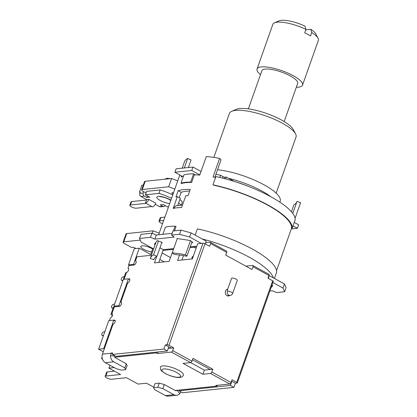 <?xml version="1.0" encoding="UTF-8"?>
<svg xmlns="http://www.w3.org/2000/svg" width="417" height="417" viewBox="0 0 417 417"><rect width="100%" height="100%" fill="white"/><g stroke="black" fill="none" stroke-linecap="round" stroke-linejoin="round"><path stroke-width="0.63" d="M217.533 169.755A41.799 11.593 19.5 0 1 260.474 182.948A41.799 11.593 19.5 0 1 280.188 201.145L279.833 202.136M228.589 178.304A41.799 11.593 19.5 0 1 270.878 196.756M213.843 157.397L229.407 113.445A35.341 9.8 19.5 0 1 231.774 111.282A35.341 9.8 19.5 0 1 265.994 116.004A35.341 9.8 19.5 0 1 295.559 133.873A35.341 9.8 19.5 0 1 296.034 137.042L276.163 193.149M295.559 133.873L293.25 129.499A31.541 8.747 -160.5 0 0 266.859 113.554A31.541 8.747 -160.5 0 0 236.319 109.343L231.774 111.282M192.951 167.05L176.104 168.817L174.89 172.257L191.737 170.49L192.951 167.05L201.025 171.465M248.339 186.363L248.047 186.201A49.399 13.698 -160.5 0 0 234.187 181.364L226.322 177.063L225.06 177.199A1.522 0.422 19.5 0 1 223.048 176.646L220.572 175.291A57.76 16.018 -160.5 0 0 215.917 174.322M293.042 225.884L297.42 228.276L298.64 224.836L294.256 222.443M225.67 178.919L226.322 177.063M219.811 177.444L220.572 175.291M191.737 170.49L199.806 174.905M182.516 176.427L174.89 172.257M297.42 228.276L291.311 228.917M173.024 194.124A3.419 0.949 19.5 0 1 171.95 192.925A3.419 0.949 19.5 0 1 173.54 192.675M212.972 184.83A62.321 17.279 19.5 0 1 292.228 228.167L295.158 219.905A62.321 17.279 -160.5 0 0 215.897 176.573L212.972 184.83M171.512 198.393A22.799 6.323 -160.5 0 0 158.971 193.373L145.403 194.796L149.781 197.189L146.831 197.496L144.204 196.063A2.278 1.892 -96 0 1 143.187 193.04L143.672 191.664L146.049 192.962L143.088 191.34A3.8 1.053 19.5 0 1 141.613 189.855A3.8 1.053 19.5 0 1 142.275 189.526L168.677 186.764L174.801 189.109M177.725 180.848L171.601 178.502L145.199 181.265A3.8 1.053 -160.5 0 0 144.537 181.593L141.613 189.855M171.601 178.502L168.677 186.764M181.577 183.444L180.988 183.12A62.321 17.279 19.5 0 1 190.678 182.104L191.267 182.427M195.495 174.879L193.603 173.847A62.321 17.279 -160.5 0 0 183.913 174.859L180.988 183.12M193.603 173.847L190.678 182.104M154.014 259.218L153.847 259.692L150.256 258.441A61.56 17.071 19.5 0 1 150.339 258.186A61.56 17.071 19.5 0 1 153.565 254.839L158.46 241.01M175.666 226.478A61.56 17.071 19.5 0 1 176.052 226.483L174.514 230.82M177.199 238.748L172.195 252.884A61.56 17.071 19.5 0 1 185.502 254.751L190.506 240.614M300.521 202.923A61.56 17.071 -160.5 0 0 300.6 202.667L295.08 218.263L300.521 202.923M213.942 185.273A61.56 17.071 19.5 0 1 291.53 227.698M181.39 183.339L181.327 183.511A61.56 17.071 19.5 0 1 191.648 182.432L194.332 174.859A61.56 17.071 19.5 0 1 199.738 175.109L206.316 156.526A61.56 17.071 -160.5 0 1 219.623 158.387L213.045 176.975A61.56 17.071 19.5 0 1 215.579 177.48M181.525 175.885L181.108 177.058A61.56 17.071 19.5 0 1 183.475 176.094M184.33 167.952L187.686 158.476A61.56 17.071 -160.5 0 0 184.465 161.822L182.213 168.176M173.196 208.432L177.376 196.636A61.56 17.071 -160.5 0 0 175.938 197.032L178.189 190.678A61.56 17.071 19.5 0 1 190.256 189.412L188.004 195.771A61.56 17.071 -160.5 0 0 185.8 195.75L181.619 207.551A61.56 17.071 19.5 0 0 173.196 208.432L175.797 205.904L182.526 204.987M178.189 190.678L181.155 192.3L179.258 197.663M189.688 191.022A57.76 16.018 -160.5 0 0 181.155 192.3M177.376 196.636L180.321 198.242L177.751 205.492M172.195 252.884L174.426 254.479A57.76 16.018 19.5 0 1 186.915 256.231L185.502 254.751M191.987 241.907L186.915 256.231M153.847 259.692A57.76 16.018 19.5 0 1 153.92 259.452A57.76 16.018 19.5 0 1 156.948 256.314L153.565 254.839M161.9 242.329L156.948 256.314M296.847 201.885A57.76 16.018 -160.5 0 1 293.912 204.794L291.441 211.773M292.76 213.426L297.013 201.411L300.6 202.667M219.623 158.387L221.036 159.867L214.854 177.329M187.686 158.476L191.069 159.951L188.385 167.53M151.642 251.858A7.219 2.002 19.5 0 1 144.219 249.585A7.219 2.002 19.5 0 1 140.805 246.437A7.219 2.002 19.5 0 1 145.439 246.139A7.219 2.002 19.5 0 1 152.638 249.043M202.13 238.941A62.321 17.279 19.5 0 1 273.401 277.91M195.161 235.131L197.377 228.881A62.321 17.279 -160.5 0 1 276.633 272.218L274.417 278.467M135.994 248.532L133.675 247.265L131.569 247.484L124.563 243.653A3.8 1.053 19.5 0 1 123.088 242.162A3.8 1.053 19.5 0 1 123.75 241.839L140.279 240.109M159.2 233.16L153.075 230.815L126.674 233.577A3.8 1.053 -160.5 0 0 126.012 233.906L123.088 242.162M153.075 230.815L152.2 233.285M175.99 226.655L175.077 226.155A62.321 17.279 -160.5 0 0 165.393 227.171L162.859 234.318M175.077 226.155L173.383 230.935M260.495 74.607A24.129 6.693 19.5 0 1 257.039 69.008A24.129 6.693 19.5 0 1 272.056 67.914A24.129 6.693 19.5 0 1 295.908 77.275A24.129 6.693 19.5 0 1 302.528 85.115A24.129 6.693 19.5 0 1 296.315 87.294M284.18 121.561L297.691 83.405A19 5.27 -160.5 0 0 281.543 72.094A19 5.27 -160.5 0 0 261.876 70.718L248.36 108.879M305.911 29.346L304.994 26.125A20.329 5.64 -160.5 0 0 279.041 20.85L274.495 22.789A24.129 6.693 19.5 0 1 305.911 29.346L304.697 32.787A24.129 6.693 -160.5 0 1 310.529 35.977L311.749 32.536A24.129 6.693 19.5 0 1 318.051 38.213A24.129 6.693 19.5 0 1 318.374 40.376L302.528 85.115M257.039 69.008L272.88 24.269A24.129 6.693 19.5 0 1 274.495 22.789M318.051 38.213L315.737 33.845A20.329 5.64 -160.5 0 0 310.832 29.32L311.749 32.536M305.734 29.852L310.832 29.32M227.453 291.123A3.039 2.523 84 0 0 230.106 295.424L230.106 295.424A3.039 3.039 0 0 0 232.655 293.412A3.039 0.844 -160.5 0 0 231.399 292.181A3.039 0.844 -160.5 0 0 228.453 291.175A3.039 0.844 -160.5 0 0 227.453 291.123L227.416 289.997L231.555 278.306A3.039 0.844 -160.5 0 1 233.082 278.097A3.039 0.844 -160.5 0 1 236.027 279.103A3.039 0.844 -160.5 0 1 237.283 280.333L232.655 293.412M103.291 351.755L98.626 349.206L103.682 348.68L104.266 348.998M103.682 348.68L113.799 320.115L115.228 320.897M98.626 349.206L108.743 320.642L113.799 320.115M119.835 306.167L118.918 305.661L128.42 278.817L129.854 279.599M128.42 278.817L123.369 279.348L113.862 306.187L118.918 305.661M113.862 306.187L114.956 306.787M134.462 264.868L133.539 264.362L139.268 248.188L150.725 254.453M139.268 248.188L134.211 248.714L128.488 264.894L133.539 264.362M128.488 264.894L129.578 265.488M159.831 259.431L164.267 261.855M122.963 280.49L121.691 280.318A1.903 0.917 118.7 0 1 121.529 280.266A1.903 0.917 118.7 0 1 121.446 278.551A1.903 0.917 118.7 0 1 122.895 276.909L124.381 276.45M103.463 335.555L102.191 335.377A1.903 0.917 118.7 0 1 102.029 335.325A1.903 0.917 118.7 0 1 101.946 333.616A1.903 0.917 118.7 0 1 103.395 331.974L104.896 331.505M113.2 308.022L111.938 307.85A1.903 0.917 118.7 0 1 111.777 307.798A1.903 0.917 118.7 0 1 111.699 306.083A1.903 0.917 118.7 0 1 113.148 304.441L114.644 303.972M179.19 390.046A1.903 0.917 118.7 0 1 179.029 390.823L230.413 385.444L233.916 387.357L182.531 392.736L179.029 390.823M210.496 373.455L202.917 374.252L204.377 370.119L212.8 369.238L211.826 371.99A1.522 0.735 118.7 0 1 210.496 373.455L229.762 383.989A1.522 0.735 -61.3 0 0 231.091 382.525L232.066 379.772L236.736 382.326A1.522 0.422 19.5 0 1 237.325 382.921A1.522 0.422 19.5 0 1 237.059 383.051L235.376 383.228L231.873 381.315L230.413 385.444M268.313 278.41L269.288 275.658L268.918 275.7M235.376 383.228L233.916 387.357M128.587 268.642L127.972 268.308A2.278 1.1 118.7 0 1 128.337 268.371A2.278 1.1 118.7 0 1 128.373 270.576A2.278 1.1 118.7 0 1 126.513 272.437A4.941 1.371 -160.5 0 0 125.647 272.864L123.213 279.75M112.381 315.768A4.941 1.371 19.5 0 1 111.026 314.163A4.941 1.371 19.5 0 1 111.886 313.735A2.278 1.1 118.7 0 1 112.246 313.803A2.278 1.1 118.7 0 1 112.282 316.003A2.278 1.1 118.7 0 1 110.422 317.863L109.468 320.569M128.499 278.858L129.129 278.791A2.278 1.1 118.7 0 1 129.489 278.858A2.278 1.1 118.7 0 1 129.525 281.058A2.278 1.1 118.7 0 1 127.665 282.924L120.841 302.195A2.278 1.1 118.7 0 1 121.201 302.257A2.278 1.1 118.7 0 1 121.238 304.462A2.278 1.1 118.7 0 1 119.377 306.323L114.326 306.855A4.941 1.371 -160.5 0 0 113.46 307.277L111.026 314.163M205.268 243.94L206.238 241.188L191.064 232.889L181.014 230.137L173.008 230.976L171.549 235.105L174.207 237.106L154.837 239.139L156.297 235.006L151.955 233.181L141.003 234.328L139.539 238.456L141.165 242.089L152.841 248.475L150.401 255.355L136.927 256.768L135.462 260.896A2.278 1.1 118.7 0 1 135.827 260.959A2.278 1.1 118.7 0 1 135.864 263.163A2.278 1.1 118.7 0 1 134.003 265.024L128.947 265.556L127.972 268.308M163.86 349.055L165.325 344.927L168.828 346.84L167.363 350.973L163.86 349.055L112.481 354.434L115.983 356.353L167.363 350.973M196.855 246.145L190.241 246.838M183.49 255.616L181.932 260.01M173.691 248.574L163.292 249.658L158.768 262.434M164.282 384.51L159.258 383.134L157.793 387.268L162.818 388.639L164.282 384.51L175.354 390.562A1.903 1.579 84 0 0 176.156 390.734A1.903 1.579 84 0 0 177.048 390.27M159.258 383.134L155.046 383.577L153.581 387.706L157.793 387.268M114.394 355.482L114.253 355.894L110.453 355.722A6.458 5.364 -96 0 0 113.758 361.815L124.829 367.872L125.642 369.686L121.43 370.129L116.406 368.753L105.334 362.701A6.458 5.364 84 0 1 102.446 354.137L111.313 353.209L112.616 353.918M113.872 320.157L114.503 320.089A2.278 1.1 118.7 0 1 114.863 320.157A2.278 1.1 118.7 0 1 114.899 322.357A2.278 1.1 118.7 0 1 113.038 324.217L102.446 354.137M125.642 369.686L127.107 365.558L126.294 363.739L124.829 367.872M114.253 355.894A1.903 1.579 84 0 0 115.222 357.687L126.294 363.739M181.041 391.923L179.737 393.606A6.458 5.364 -96 0 1 176.631 395.269L168.207 396.15A6.458 5.364 84 0 1 165.466 395.577L154.394 389.525L153.581 387.706M178.768 390.088L179.164 390.307M176.631 395.269A6.458 5.364 -96 0 1 173.889 394.696L162.818 388.639M110.453 355.722L111.313 353.209A1.903 0.917 118.7 0 1 112.34 352.876A1.903 0.917 118.7 0 1 112.481 354.434M165.325 344.927L167.008 344.75A1.522 0.422 19.5 0 1 169.021 345.302L173.691 347.851L171.163 348.117L168.828 346.84M205.68 242.767L210.262 242.287A1.522 0.735 118.7 0 1 210.502 242.329A1.522 0.735 118.7 0 1 210.616 243.575L209.642 246.327L204.971 243.778A1.522 0.422 -160.5 0 0 202.959 243.226L197.694 243.778L192.331 258.921L177.59 260.463L179.518 255.027M174.561 246.197L169.166 261.344L154.431 262.887L156.714 256.439M153.816 248.37L152.841 248.475M245.858 266.135L252.582 265.431A1.522 0.735 118.7 0 1 252.827 265.473A1.522 0.735 118.7 0 1 252.937 266.718L251.962 269.471L225.696 255.105L226.671 252.353A1.522 0.735 -61.3 0 0 226.556 251.107L210.502 242.329M231.873 381.315L231.576 381.154M210.272 369.504L192.466 359.767M202.917 374.252L183.068 363.4L190.647 362.602A1.522 0.735 -61.3 0 0 191.976 361.138L192.951 358.385L212.8 369.238M114.232 367.565L108.905 368.122L120.581 374.502L105.84 376.045A3.8 1.053 -160.5 0 0 105.178 376.374A3.8 1.053 -160.5 0 0 107.487 378.271A3.8 1.053 -160.5 0 0 111.678 379.241L126.419 377.698L138.095 384.078L146.518 383.197L153.774 387.164M229.762 383.989L215.86 385.444L217.028 386.085L175.171 390.468M114.706 357.244L156.318 352.886L157.485 353.527L171.382 352.073L190.647 362.602M102.446 359.1L101.566 358.62L102.28 358.547M160.472 366.97A12.161 3.372 19.5 0 1 173.06 367.851A12.161 3.372 19.5 0 1 183.397 375.086C182.672 376.556 181.463 377.343 179.758 377.448C177.199 377.64 174.025 377.077 170.235 375.753L165.544 373.7L161.999 371.271C160.707 370.286 160.196 368.852 160.472 366.97M190.632 362.608L204.377 370.119M114.477 371.166L107.305 371.917A3.8 1.053 -160.5 0 0 106.637 372.245L105.178 376.374M171.163 348.117L168.265 348.419M108.905 368.122L109.937 365.214M102.056 357.233L101.566 358.62M173.691 347.851L172.711 350.608A1.522 0.735 118.7 0 1 171.382 352.073M158.043 351.948L157.485 353.527M217.309 385.292L217.028 386.085M156.599 352.099L156.318 352.886M229.715 295.46A3.419 2.841 -96 0 1 228.459 295.976A3.419 2.841 -96 0 1 225.284 292.896A3.419 2.841 -96 0 1 227.703 289.179M136.078 261.23L135.462 260.896M121.451 302.528L120.841 302.195M159.951 247.834L163.292 249.658M189.959 247.63L193.733 247.234L194.901 247.875L196.298 247.724M163.016 250.45L173.415 249.361M170.501 257.581L162.114 252.994M192.174 258.936A22.799 6.323 19.5 0 1 192.065 257.325A22.799 6.323 19.5 0 1 193.352 256.038M155.145 244.612L154.363 244.315L157.266 240.557L162.218 242.449L161.551 243.309M176.912 238.498L190.423 240.541L192.883 242.694L191.768 242.527M201.275 243.403L189.599 237.018L179.55 234.265L171.549 235.105M179.55 234.265L181.014 230.137M172.169 233.343L156.297 235.006M154.837 239.139L150.49 237.309L151.955 233.181M150.49 237.309L139.539 238.456M189.599 237.018L191.064 232.889M271.92 285.233L272.754 285.556L271.003 287.824M272.869 282.549L283.002 288.09L284.629 291.723L276.627 292.562L272.28 290.732L269.882 290.983M284.629 291.723L286.093 287.589L284.467 283.961L269.288 275.658M283.002 288.09L284.467 283.961M237.325 382.921L273.276 281.397A1.522 0.422 -160.5 0 0 272.687 280.803L268.016 278.248L268.991 275.496A1.522 0.735 -61.3 0 0 268.882 274.25L252.827 265.473M194.901 247.875L195.458 246.291M193.733 247.234L194.009 246.447M163.672 220.536L159.643 220.958L160.863 217.518L164.892 217.095M160.863 217.518A3.8 1.053 -160.5 0 0 160.201 217.841L158.981 221.286A3.8 1.053 19.5 0 1 159.643 220.958M162.562 223.663A3.8 1.053 19.5 0 1 158.981 221.286M143.187 193.04L139.815 193.389A2.278 1.892 84 0 0 140.837 196.412L146.675 199.607L145.455 203.048A3.8 1.835 -61.3 0 0 148.78 199.383L155.786 203.215A3.8 1.835 -61.3 0 1 152.46 206.879L151.877 206.556L136.291 208.187A3.8 1.053 19.5 0 1 132.1 207.223A3.8 1.053 19.5 0 1 129.791 205.326A3.8 1.053 19.5 0 1 130.453 204.997L131.673 201.557L146.534 199.998M146.675 199.607L148.78 199.383M145.455 203.048L146.039 203.366L130.453 204.997M155.291 204.314L159.518 206.629A2.278 1.892 84 0 0 160.488 206.832L163.855 206.478A2.278 1.892 -96 0 1 162.885 206.274L160.258 204.841L163.209 204.528L167.587 206.926L168.525 206.827M180.863 205.101A22.799 6.323 -160.5 0 0 178.664 202.912M139.815 193.389L140.305 192.013L139.46 192.101L140.138 192.477M165.163 205.602A2.278 1.892 -96 0 1 163.855 206.478M131.673 201.557A3.8 1.053 -160.5 0 0 131.011 201.885L129.791 205.326M172.732 194.953A22.799 6.323 -160.5 0 0 160.191 189.933L146.622 191.351L145.403 194.796M181.312 205.065L182.375 202.063A22.799 6.323 -160.5 0 0 179.883 199.467M143.307 185.07L141.9 185.221L139.46 192.101M146.831 197.496L147.404 195.886M158.971 193.373L160.191 189.933M224.554 178.622L225.06 177.199M222.532 178.106L223.048 176.646M145.199 181.265L142.275 189.526M126.674 233.577L123.75 241.839M122.806 280.928L121.691 280.318M103.307 335.993L102.191 335.377M113.043 308.455L111.938 307.85M126.513 272.437L124.089 279.27M112.496 314.069L111.886 313.735L114.326 306.855M129.129 278.791L129.739 279.129M113.758 361.815L105.334 362.701M177.089 390.265L179.737 393.606M165.466 395.577L173.889 394.696M202.959 243.226L167.008 344.75M231.091 382.525L211.826 371.99M105.84 376.045L107.305 371.917M191.976 361.138L172.711 350.608M178.789 377.244A9.878 2.742 19.5 0 1 162.666 371.516A9.878 2.742 19.5 0 1 172.148 370.525A9.878 2.742 19.5 0 1 178.789 377.244M114.503 320.089L115.113 320.423M210.616 243.575L226.671 252.353M204.971 243.778L169.021 345.302M272.687 280.803L236.736 382.326M252.937 266.718L268.991 275.496M162.885 206.274L159.518 206.629M140.837 196.412L144.204 196.063M170.871 200.207A8.548 2.372 -160.5 0 0 158.351 196.386A8.548 2.372 -160.5 0 0 159.205 199.905A8.548 2.372 -160.5 0 0 169.688 203.543M146.039 203.366L151.877 206.556M276.554 270.591L291.655 227.948M150.339 258.186L156.005 242.188M158.632 234.761L179.816 174.952M227.124 295.731L230.106 295.424M226.494 289.685L227.562 289.575M122.796 280.959L121.529 280.266M103.296 336.019L102.029 335.325M113.033 308.481L111.777 307.798M170.563 200.009L170.772 200.488M170.855 200.608C171.147 200.916 170.543 199.769 165.674 197.887C160.774 196.318 159.695 196.767 159.966 196.725L160.509 196.449M164.918 179.201L166.863 178.257L170.36 178.632"/></g></svg>
